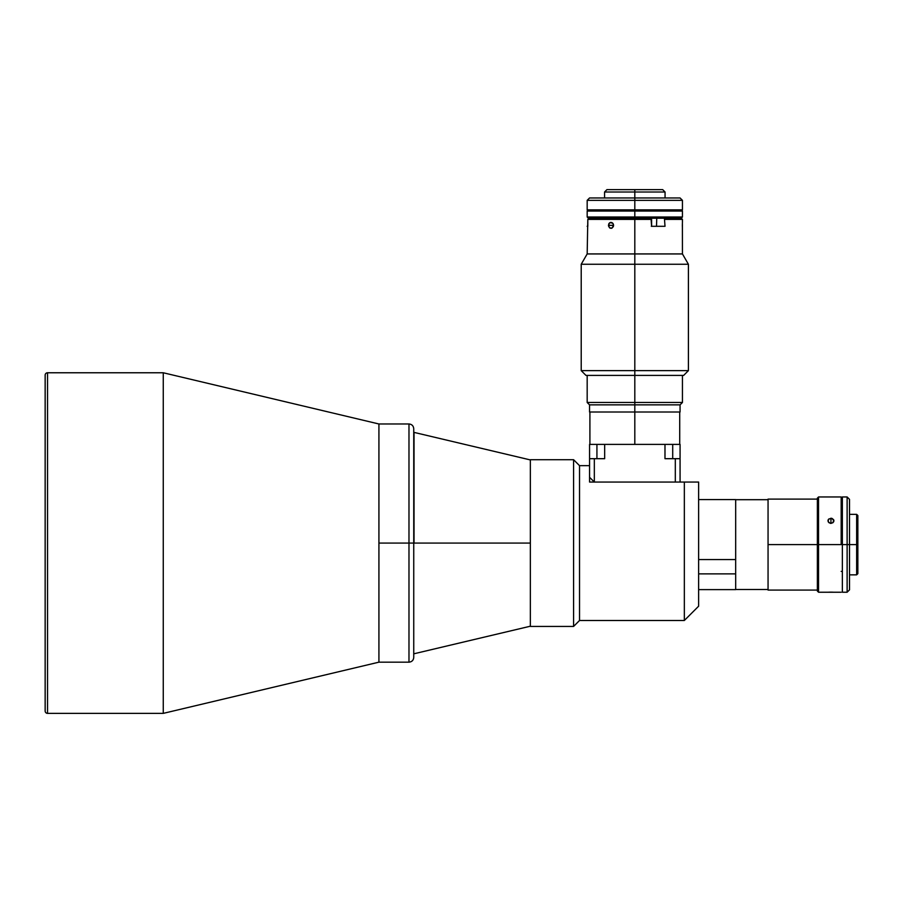 <?xml version="1.0" encoding="UTF-8"?>
<svg xmlns="http://www.w3.org/2000/svg" width="903" height="903" viewBox="0 0 903 903"><rect width="100%" height="100%" fill="white"/><g stroke="black" fill="none" stroke-linecap="round" stroke-linejoin="round"><path stroke-width="1.35" d="M45.15 375.151L45.15 375.964L45.15 375.151A2.382 2.382 0 0 1 47.532 372.77L163.262 372.77L378.921 423.981L378.921 662.17L163.262 713.37L47.532 713.37A2.382 2.382 0 0 1 45.15 710.988A2.382 2.382 0 0 0 47.532 713.37L163.262 713.37L378.921 662.17L378.921 423.981L163.262 372.77L163.262 713.37L163.262 372.77L47.532 372.77L47.532 713.37L47.532 372.77A2.382 2.382 0 0 0 45.15 375.151L45.15 710.988M45.15 710.187L45.15 375.964M414.025 543.075L530.354 543.075L414.025 543.075L414.025 432.323L414.025 543.075M735.674 589.614L698.629 589.614L735.674 589.614L735.674 573.868L698.629 573.868L735.674 573.868L735.674 589.614M694.655 482.055L696.01 482.055M685.693 482.055L692.624 482.055M698.629 606.195L684.339 620.485L684.339 482.055L589.569 482.055L589.569 477.292L589.569 482.055L684.339 482.055L684.339 620.485L579.534 620.485L684.339 620.485L698.629 606.195L698.629 482.055L684.339 482.055L698.629 482.055L698.629 606.195M589.569 465.666L579.534 465.666L579.534 620.485L579.534 465.666L573.586 459.706L573.586 626.434L579.534 620.485L573.586 626.434L573.586 459.706L530.354 459.706L530.354 626.434L573.586 626.434L530.354 626.434L530.354 459.706L573.586 459.706L579.534 465.666L589.569 465.666M735.663 573.078L735.663 559.578L698.629 559.578L735.674 559.578L735.674 499.585L735.663 573.868M817.362 499.099L768.058 499.099L768.058 544.599L817.362 544.599L768.058 544.599L768.058 590.088L817.362 590.088M768.058 499.98L768.058 590.088M841.178 544.599L818.547 544.599L818.547 592.233L818.547 544.599L817.362 544.599L817.362 591.047L817.362 544.599L818.547 544.599L818.547 496.966L818.547 544.599L841.178 544.599L841.178 496.966L841.178 544.599M856.654 544.599L856.654 574.85L856.654 544.599L849.509 544.599L856.654 544.599L856.654 514.349L856.654 544.599L857.85 544.599L856.654 544.599M857.85 573.653L857.85 515.534L857.85 573.653L856.654 574.85L849.509 574.85M833.909 592.233L841.178 592.233M817.362 591.047L818.547 592.233L833.853 592.233M830.354 592.142L833.04 592.187M830.941 518.243L830.941 523.401L828.83 522.623L827.961 520.783L828.83 518.977L832.069 518.435L833.683 519.801L833.04 522.623L830.941 523.401L830.941 518.243L831.516 518.299L833.853 520.275L833.04 522.623L830.354 523.356L828.186 521.776L828.457 519.36L830.941 518.243M828.186 592.221L829.801 592.154M817.362 498.151L817.362 544.599L817.362 498.151L818.547 496.966L841.178 496.966M833.909 520.783L833.683 521.776M827.961 520.783L828.186 519.801M849.509 589.851L847.127 592.233L847.127 496.966L847.127 544.599L849.509 544.599L849.509 499.348L849.509 589.851L849.509 544.599L842.364 544.599L842.364 496.966L842.364 592.233L847.127 592.233L847.127 544.599L842.364 544.599L842.364 592.233M675.309 482.055L675.309 458.69L680.072 458.69L680.072 444.389L604.671 444.389L604.671 458.69L604.671 444.389L664.98 444.389L664.98 458.69L675.309 458.69L675.309 482.055L594.332 482.055L589.569 477.292L589.569 458.69L594.332 458.69L594.332 482.055L592.876 480.599M664.98 444.389L664.98 458.69L680.072 458.69L680.072 482.055L680.072 444.389L672.712 444.389L672.712 458.69L672.712 444.389L665.127 444.389M594.332 482.055L594.332 458.69L604.671 458.69L589.569 458.69L589.569 444.389L596.928 444.389L589.569 444.389L589.569 477.292M604.671 444.389L596.928 444.389L604.671 444.389M596.928 458.69L596.928 444.389L596.928 458.69M634.809 192.012L665.059 192.012L634.809 192.012L634.809 197.96L634.809 192.012L604.558 192.012L634.809 192.012L634.809 189.63L634.809 192.012M662.678 189.63L606.94 189.63L662.678 189.63L665.059 192.012L665.059 197.96M587.176 211.065L634.809 211.065L587.176 211.065L587.176 217.013L634.809 217.013L587.176 217.013L588.361 218.21L634.809 218.21L634.809 211.065L682.442 211.065L634.809 211.065L634.809 210.343L634.809 217.013L682.442 217.013L634.809 217.013L634.809 218.21L681.257 218.21L664.416 218.21L681.257 218.21L682.442 219.395L665.014 219.395L682.442 219.395L682.431 222.601M588.361 218.21L681.257 218.21L682.442 217.013L682.442 211.065M682.442 209.868L587.176 209.868L682.205 210.343L634.809 210.343L634.809 200.342L587.176 200.342L634.809 200.342L634.809 197.96L589.557 197.96L680.061 197.96L634.809 197.96L634.809 200.342L682.442 200.342L634.809 200.342L634.809 209.868L682.442 209.868L682.442 200.342L680.061 197.96M587.413 210.343L634.809 210.343L587.413 209.868M768.058 499.698L735.674 499.698L768.058 499.698M735.674 589.501L768.058 589.501L735.674 589.501M378.921 662.17L378.921 423.981L378.921 543.075L408.98 543.075L408.98 423.981C411.87 424.263 413.461 425.855 413.743 428.744L413.743 657.407L413.743 543.075L408.98 543.075L408.98 423.981L408.98 543.075L413.743 543.075L413.743 657.407C413.461 660.296 411.87 661.876 408.98 662.17L408.98 543.075L408.98 662.17L408.98 543.075L378.921 543.075L378.921 662.17L408.98 662.17M634.809 402.478L634.809 375.411L634.809 402.478L587.176 402.478L634.809 402.478L634.809 404.86L634.809 402.478L682.442 402.478L634.809 402.478M589.557 412.005L634.809 412.005L589.557 412.005L589.557 404.86L634.809 404.86L589.557 404.86L587.176 402.478L587.176 375.411M680.061 412.005L634.809 412.005L634.809 444.389L634.809 404.86L634.809 412.005L680.061 412.005L680.061 404.86L634.809 404.86L680.061 404.86L682.442 402.478L682.442 375.411M589.016 218.21L587.808 219.395L589.016 218.21L587.808 219.395L634.809 219.395L634.809 218.21L634.809 219.395L651.605 219.395L651.007 218.21L589.016 218.21L587.808 219.395L587.176 253.935L634.809 253.935L634.809 219.395L587.808 219.395L587.808 226.303L587.176 226.303M608.509 225.931L608.882 223.696L610.484 222.431L611.986 222.601L613.408 224.215L613.408 226.495L611.986 228.109L609.57 227.827L608.509 225.931M609.57 227.827L608.464 225.355L613.611 225.355L611.986 228.109L610.01 228.098M610.992 222.375L610.01 222.601L612.832 223.244L613.611 225.355L608.464 225.355L609.57 222.883M611.986 228.109L610.992 228.335M683.639 375.411L688.402 370.648L688.402 264.252L682.442 253.935L634.809 253.935L634.809 264.252L688.402 264.252L634.809 264.252L634.809 370.648L688.402 370.648L634.809 370.648L634.809 375.411L683.639 375.411L585.979 375.411L634.809 375.411L634.809 370.648L581.216 370.648L634.809 370.648L634.809 264.252L581.216 264.252L634.809 264.252L634.809 253.935L682.442 253.935L682.397 223.244M682.386 227.014L682.352 224.768M651.007 218.21L651.605 226.303L665.014 226.303L664.416 218.21L665.014 226.303L651.605 226.303L651.605 219.395L634.809 219.395L634.809 253.935L587.176 253.935L581.216 264.252L581.216 370.648L585.979 375.411M651.3 226.303L651.91 226.303M656.504 226.303L656.752 218.21M609.186 223.244L608.645 224.215M413.743 432.323L530.354 459.932M530.354 626.208L413.743 653.828M735.674 499.585L698.629 499.585M842.364 517.803L841.178 517.803M849.509 514.349L856.654 514.349L857.85 515.534M842.364 571.396L841.178 571.396M842.364 496.966L847.127 496.966L849.509 499.348M665.059 210.343L665.059 211.065M606.94 189.63L604.558 192.012L604.558 197.96M604.558 210.343L604.558 211.065M587.176 209.868L587.176 200.342L589.557 197.96M378.921 423.981L408.98 423.981M679.711 412.005L679.711 444.389M589.907 412.005L589.907 444.389"/></g></svg>
